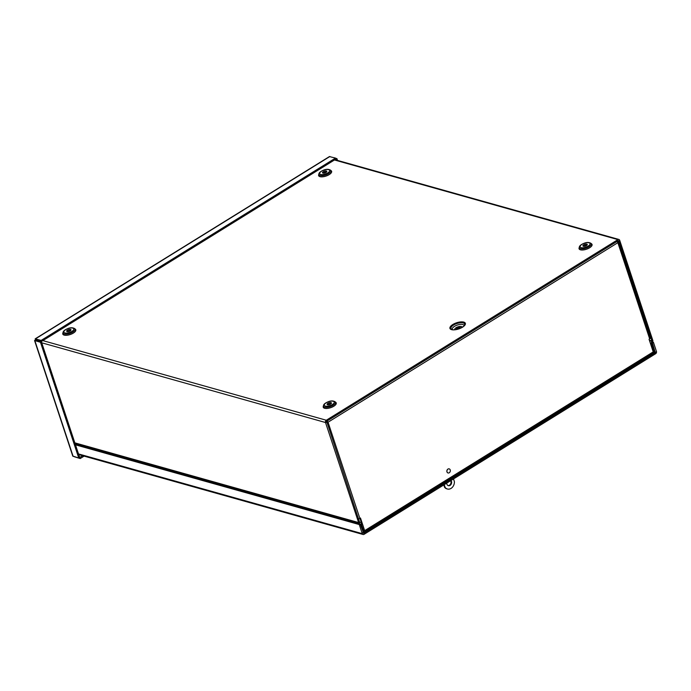 <?xml version="1.0" encoding="UTF-8"?>
<svg xmlns="http://www.w3.org/2000/svg" width="691" height="691" viewBox="0 0 691 691"><rect width="100%" height="100%" fill="white"/><g stroke="black" fill="none" stroke-linecap="round" stroke-linejoin="round"><path stroke-width="1.04" d="M42.851 340.611L326.307 420.24L617.927 239.613L334.47 159.984M459.273 326.981A1.391 0.561 161.7 0 1 459.55 327.189A1.391 0.561 161.7 0 1 458.409 328.156A1.391 0.561 161.7 0 1 456.915 328.061A1.391 0.561 161.7 0 1 457.71 327.232A1.391 0.561 161.7 0 1 459.273 326.981M459.653 326.739A1.892 0.76 161.7 0 1 460.033 327.033A1.892 0.76 161.7 0 1 458.47 328.346A1.892 0.76 161.7 0 1 456.431 328.216A1.892 0.76 161.7 0 1 457.52 327.085A1.892 0.76 161.7 0 1 459.653 326.739M457.649 328.303A1.391 0.561 161.7 0 1 459.109 327.828M362.879 532.208L364.192 532.58L365.098 532.018L362.386 523.821A1.71 1.339 105.7 0 0 361.661 523.001L359.51 522.007L326.653 421.285L618.272 240.658L618.799 240.857L618.203 240.693M322.947 173.121A2.28 0.916 -18.3 0 0 325.513 172.707A2.28 0.916 -18.3 0 0 326.826 171.342A2.28 0.916 -18.3 0 0 324.373 171.187A2.28 0.916 -18.3 0 0 322.49 172.776A2.28 0.916 -18.3 0 0 322.947 173.121M326.567 172.007A2.28 0.916 -18.3 0 0 323.094 173.156M583.385 246.281A2.28 0.916 -18.3 0 0 585.951 245.866A2.28 0.916 -18.3 0 0 587.264 244.502A2.28 0.916 -18.3 0 0 584.811 244.346A2.28 0.916 -18.3 0 0 582.928 245.936A2.28 0.916 -18.3 0 0 583.385 246.281M587.005 245.167A2.28 0.916 -18.3 0 0 583.532 246.316M67.113 331.585A2.28 0.916 -18.3 0 0 69.679 331.17A2.28 0.916 -18.3 0 0 70.992 329.806A2.28 0.916 -18.3 0 0 68.539 329.65A2.28 0.916 -18.3 0 0 66.664 331.239A2.28 0.916 -18.3 0 0 67.113 331.585M70.732 330.471A2.28 0.916 -18.3 0 0 67.269 331.62M327.551 404.745A2.28 0.916 -18.3 0 0 330.125 404.33A2.28 0.916 -18.3 0 0 331.438 402.965A2.28 0.916 -18.3 0 0 328.976 402.81A2.28 0.916 -18.3 0 0 327.102 404.399A2.28 0.916 -18.3 0 0 327.551 404.745M331.179 403.63A2.28 0.916 -18.3 0 0 327.707 404.779M364.192 532.58L361.272 524.132L361.661 523.001M650.49 343.634L651.008 343.781A1.71 1.339 105.7 0 0 650.982 345.059L653.695 353.256L653.081 353.092M653.695 353.256L654.593 352.704L651.881 344.498L652.753 341.63A1.71 1.339 105.7 0 0 652.788 340.343L619.697 240.304A1.71 1.339 105.7 0 0 617.927 239.613M651.889 344.118L651.008 343.781L651.881 340.905L618.799 240.857M326.307 420.24A1.71 1.339 105.7 0 0 325.521 422.521L358.603 522.56A1.71 1.339 105.7 0 0 359.329 523.381L75.129 443.752M36.096 340.231A1.71 1.339 -74.3 0 1 36.157 339.981L41.382 341.708L79.655 457.433L78.748 457.995L72.762 456.06L34.559 340.533L40.475 342.27L78.748 457.995M364.736 530.921A1.71 0.803 -121.8 0 0 364.658 530.645L653.228 351.9A1.71 0.803 58.2 0 1 653.107 353.066L364.943 531.56M326.618 422.564L328.052 422.21L359.864 518.414L360.486 518.025L364.658 530.645M361.453 522.923L359.951 518.362M359.864 518.414A1.71 0.682 161.7 0 1 358.491 518.924M616.597 240.779L617.858 242.696L328.052 422.21L326.394 421.83M328.052 422.21L327.111 421M327.335 422.011L326.428 421.579M617.46 241.686L618.402 241.686L650.283 338.08A1.71 0.682 161.7 0 1 649.678 338.901L617.858 242.696L618.03 241.332L617.443 241.168M653.228 351.9L649.056 339.281L649.678 338.901M75.189 443.942L360.166 523.994L359.268 524.555L362.274 533.651A1.71 1.339 105.7 0 0 364.045 534.342L655.655 353.706A1.71 1.339 105.7 0 0 656.45 351.434L653.444 342.339L652.589 342.097M652.339 342.84L655.31 352.669L363.699 533.297L360.166 523.994L361.479 524.374L362.386 523.821M652.537 342.891L653.444 342.339M75.483 444.84L359.268 524.555M34.861 340.689L35.941 340.102L35.224 339.894L34.861 340.689L73.134 456.414M41.382 341.708L40.475 342.27M329.408 156.581L335.506 158.084L41.114 340.43L35.172 338.84L329.408 156.581M335.506 158.084L335.852 159.12L41.46 341.475L35.941 340.102L35.5 338.849L35.224 339.894M41.46 341.475L41.114 340.43M74.213 456.716L80.182 458.548L84.103 456.129M79.629 457.451L82.704 455.732M79.836 457.511L80.182 458.548M336.336 160.079L336.042 159.198L336.94 158.636L335.567 158.248M337.528 160.416L336.94 158.636M448.07 485.583A3.04 2.393 105.7 0 0 450.592 483.994A3.04 2.393 105.7 0 0 450.662 480.686M450.998 480.478A3.04 2.393 -74.3 0 1 451.223 484.097A3.04 2.393 -74.3 0 1 448.364 485.687A3.04 2.393 -74.3 0 1 446.904 484.175A3.04 2.393 -74.3 0 1 446.74 483.113M453.495 478.932L454.402 481.653A6.487 5.105 -74.3 0 1 447.431 489.003L446.835 488.839A6.487 5.105 -74.3 0 1 444.538 487.224L443.786 484.944M444.538 487.224L445.142 487.388L444.235 484.667M447.431 489.003A6.487 5.105 -74.3 0 1 445.142 487.388M448.018 472.964A2.125 1.676 -74.3 0 1 447.993 472.946A2.125 1.676 -74.3 0 1 446.861 470.994A2.125 1.676 -74.3 0 1 448.269 468.904A2.125 1.676 -74.3 0 1 449.141 468.861A2.125 1.676 -74.3 0 1 449.176 468.869A2.125 1.676 -74.3 0 1 450.238 471.374A2.125 1.676 -74.3 0 1 448.053 472.972A2.125 1.676 -74.3 0 1 446.93 471.012A2.125 1.676 -74.3 0 1 448.338 468.921A2.125 1.676 -74.3 0 1 449.202 468.878L449.141 468.861M463.739 322.092A8.111 3.256 -18.3 0 0 450.428 326.575A8.111 3.256 -18.3 0 0 458.781 328.925A8.111 3.256 -18.3 0 0 463.739 322.092M463.16 322.93A7.169 2.876 -18.3 0 0 454.047 324.761A7.169 2.876 -18.3 0 0 451.698 329.313C453.011 331.049 463.592 327.897 464.482 325.09A7.169 2.876 -18.3 0 0 463.16 322.93M331.049 170.625A6.841 2.755 161.7 0 1 328.579 174.97A6.841 2.755 161.7 0 1 319.985 176.654A6.841 2.755 161.7 0 1 318.672 174.719M75.224 329.089A6.841 2.755 161.7 0 1 72.754 333.433A6.841 2.755 161.7 0 1 64.159 335.118A6.841 2.755 161.7 0 1 62.838 333.183M335.662 402.248A6.841 2.755 161.7 0 1 333.192 406.593A6.841 2.755 161.7 0 1 324.597 408.277A6.841 2.755 161.7 0 1 323.284 406.351M591.496 243.793A6.841 2.755 161.7 0 1 589.017 248.129A6.841 2.755 161.7 0 1 580.423 249.814A6.841 2.755 161.7 0 1 579.11 247.888M452.441 329.572A6.15 2.47 161.7 0 1 455.55 325.781A6.15 2.47 161.7 0 1 462.771 324.528A6.15 2.47 161.7 0 1 464.05 325.737M460.033 327.033L460.223 327.612A1.892 0.76 161.7 0 1 459.48 328.562M457.788 329.123A1.892 0.76 161.7 0 1 456.621 328.795L456.431 328.216M460.171 327.448A2.056 0.829 161.7 0 1 460.223 328.26M457.01 329.322A2.056 0.829 161.7 0 1 456.57 328.631M454.808 329.676A3.904 1.572 161.7 0 1 456.889 327.292A3.904 1.572 161.7 0 1 461.398 326.532A3.904 1.572 161.7 0 1 462.201 327.232M318.897 173.882L318.629 174.875A6.832 2.747 -18.3 0 0 319.993 176.637A6.832 2.747 -18.3 0 0 328.424 175.039A6.832 2.747 -18.3 0 0 331.179 170.729L330.376 170.081C328.588 169.114 326.489 169.062 324.07 169.943C320.831 171.23 319.104 172.543 318.897 173.882A6.254 2.514 -18.3 0 0 320.14 175.497A6.254 2.514 -18.3 0 0 327.854 174.028A6.254 2.514 -18.3 0 0 330.376 170.081M320.754 174.477A5.2 2.09 -18.3 0 0 329.287 171.601A5.2 2.09 -18.3 0 0 323.932 170.098A5.2 2.09 -18.3 0 0 320.754 174.477M579.334 247.041L579.067 248.034A6.832 2.747 -18.3 0 0 580.431 249.797A6.832 2.747 -18.3 0 0 588.862 248.199A6.832 2.747 -18.3 0 0 591.617 243.888L590.814 243.249C589.034 242.273 586.927 242.221 584.508 243.102C581.269 244.389 579.542 245.702 579.334 247.041A6.254 2.514 -18.3 0 0 580.578 248.656A6.254 2.514 -18.3 0 0 588.291 247.188A6.254 2.514 -18.3 0 0 590.814 243.249M581.191 247.637A5.2 2.09 -18.3 0 0 589.725 244.761A5.2 2.09 -18.3 0 0 584.37 243.258A5.2 2.09 -18.3 0 0 581.191 247.637M63.062 332.345L62.803 333.338A6.832 2.747 -18.3 0 0 64.168 335.1A6.832 2.747 -18.3 0 0 72.598 333.503A6.832 2.747 -18.3 0 0 75.345 329.192L74.542 328.545C72.762 327.577 70.663 327.525 68.245 328.406C64.997 329.693 63.278 331.006 63.062 332.345A6.254 2.514 -18.3 0 0 64.315 333.96A6.254 2.514 -18.3 0 0 72.028 332.492A6.254 2.514 -18.3 0 0 74.542 328.545M64.928 332.941A5.2 2.09 -18.3 0 0 73.453 330.065A5.2 2.09 -18.3 0 0 68.107 328.562A5.2 2.09 -18.3 0 0 64.928 332.941M323.5 405.505L323.241 406.498A6.832 2.747 -18.3 0 0 324.606 408.26A6.832 2.747 -18.3 0 0 333.036 406.662A6.832 2.747 -18.3 0 0 335.783 402.352L334.98 401.713C333.2 400.737 331.101 400.685 328.683 401.566C325.444 402.853 323.716 404.166 323.5 405.505A6.254 2.514 -18.3 0 0 324.753 407.12A6.254 2.514 -18.3 0 0 332.466 405.652A6.254 2.514 -18.3 0 0 334.98 401.713M325.366 406.101A5.2 2.09 -18.3 0 0 333.891 403.224A5.2 2.09 -18.3 0 0 328.545 401.721A5.2 2.09 -18.3 0 0 325.366 406.101M650.982 345.059L651.881 344.498M652.753 341.63L649.497 340.62M359.726 522.249L359.329 523.381L75.051 443.527M649.359 340.197L651.881 340.905M74.827 442.845L358.603 522.56M325.521 422.521L41.745 342.805M654.239 351.624L655.552 351.987M655.31 352.669L654.507 352.436M78.489 453.927L362.274 533.651M363.198 533.15L363.699 533.297M329.892 156.503L35.5 338.849M618.877 239.449L334.936 159.69M363.095 534.497L78.722 454.609"/></g></svg>
